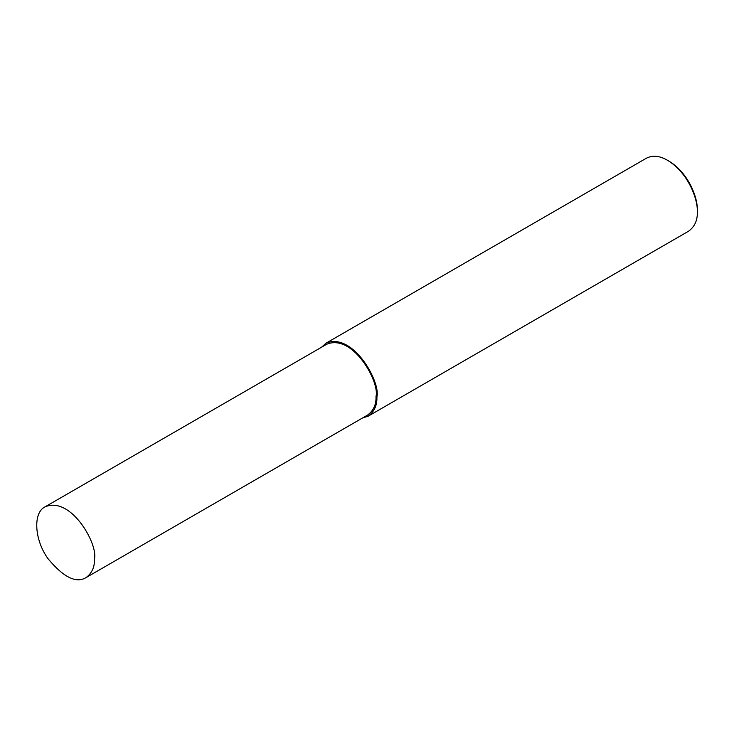 <?xml version="1.0" encoding="UTF-8"?>
<svg xmlns="http://www.w3.org/2000/svg" width="734" height="734" viewBox="0 0 734 734"><rect width="100%" height="100%" fill="white"/><g stroke="black" fill="none" stroke-linecap="round" stroke-linejoin="round"><path stroke-width="1.1" d="M362.412 418.05L368.174 416.187L688.575 231.201C694.731 226.641 697.649 220.209 697.3 211.906L697.3 210.19C697.979 198.584 688.987 173.233 668.986 161.15L667.5 160.287C659.747 155.746 652.719 155.048 646.425 158.195L326.024 343.182L321.529 347.228M697.3 211.906C698.016 199.694 688.547 173.004 667.5 160.287M368.174 416.187C374.34 411.627 377.248 405.196 376.9 396.883C380.845 382.093 352.962 331.841 326.024 343.182M85.979 577.649L367.541 415.086C373.523 410.664 376.34 404.425 376.01 396.369C379.827 382.019 352.788 333.273 326.658 344.274L45.095 506.827C32.7 512.681 34.47 540.215 48.068 558.748C63.445 577.263 76.088 583.558 85.979 577.649C91.961 573.226 94.778 566.987 94.447 558.932C98.264 544.582 71.226 495.826 45.095 506.827"/></g></svg>
